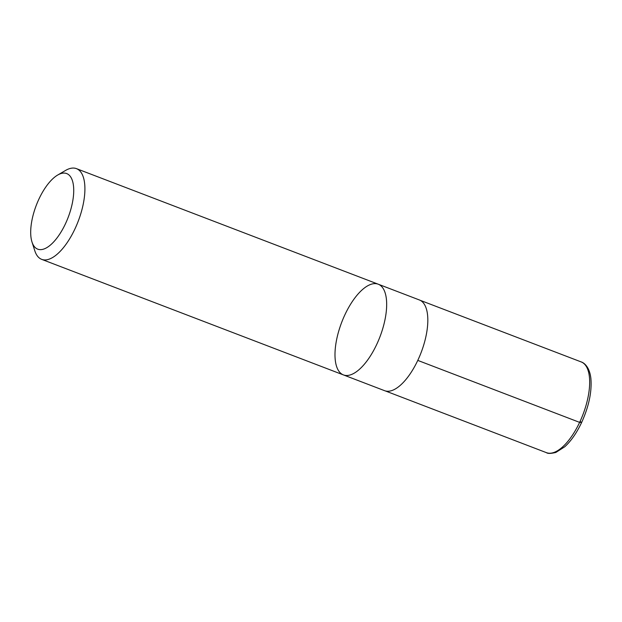 <?xml version="1.0" encoding="UTF-8"?>
<svg xmlns="http://www.w3.org/2000/svg" width="622" height="622" viewBox="0 0 622 622"><rect width="100%" height="100%" fill="white"/><g stroke="black" fill="none" stroke-linecap="round" stroke-linejoin="round"><path stroke-width="0.93" d="M65.372 223.943A40.484 17.043 111 0 1 32.002 242.036A40.484 17.043 111 0 1 36.294 205.283A40.484 17.043 111 0 1 57.644 175.062A40.484 17.043 111 0 1 73.295 184.454A40.484 17.043 111 0 1 65.372 223.943M57.644 175.062L65.59 170.428A48.578 20.456 111 0 1 76.444 168.64A48.578 20.456 111 0 1 74.865 229.083A48.578 20.456 111 0 1 41.697 259.366A48.578 20.456 111 0 1 34.816 250.79L32.002 242.036M343.461 374.926A48.578 20.456 -69 0 0 379.933 336.875A48.578 20.456 -69 0 0 378.207 284.192A48.578 20.456 111 0 1 379.933 336.875A48.578 20.456 111 0 1 343.461 374.926A48.578 20.456 111 0 1 345.039 314.475A48.578 20.456 111 0 1 378.207 284.192L419.352 299.952A48.578 20.456 111 0 1 417.774 360.402A48.578 20.456 111 0 1 384.606 390.686L41.697 259.366M417.774 360.395L579.626 422.377L581.29 422.4L580.116 421.319M579.626 422.377A48.578 20.456 111 0 1 546.458 452.668C547.733 453.71 550.867 453.64 555.858 452.443L564.799 446.744C571.074 440.99 576.641 432.998 581.5 422.75C588.832 406.648 591.965 391.922 590.9 378.588C589.477 365.588 582.884 362.385 581.205 361.934A48.578 20.456 111 0 1 579.626 422.377M76.444 168.64L378.207 284.192M385.321 390.927L546.458 452.668M420.044 300.255L581.205 361.934"/></g></svg>
